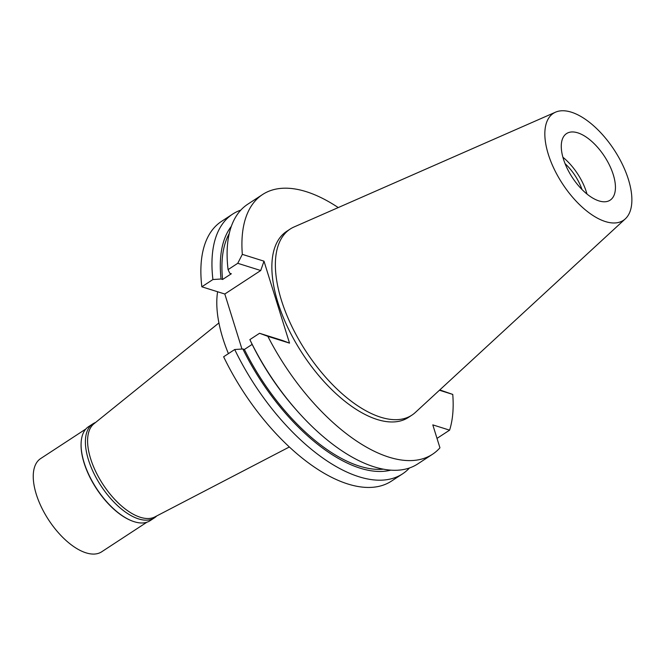 <?xml version="1.0" encoding="UTF-8"?>
<svg xmlns="http://www.w3.org/2000/svg" width="665" height="665" viewBox="0 0 665 665"><rect width="100%" height="100%" fill="white"/><g stroke="black" fill="none" stroke-linecap="round" stroke-linejoin="round"><path stroke-width="1" d="M571.318 112.169A63.948 30.906 -123.2 0 1 621.401 162.36A63.948 30.906 -123.2 0 1 625.324 218.843A63.948 30.906 -123.2 0 1 605.391 221.561A63.948 30.906 -123.2 0 1 553.139 166.849A63.948 30.906 -123.2 0 1 555.549 112.169A63.948 30.906 -123.2 0 1 571.318 112.169M577.752 132.834A39.792 19.235 56.8 0 0 566.572 133.565A39.792 19.235 56.8 0 0 567.095 168.262A39.792 19.235 56.8 0 0 598.957 200.905A39.792 19.235 56.8 0 0 610.138 200.165A39.792 19.235 56.8 0 0 609.614 165.469A39.792 19.235 56.8 0 0 577.752 132.834M625.324 218.843L415.326 412.475A111.18 53.732 -123.2 0 1 411.901 415.143A111.18 53.732 -123.2 0 1 380.663 417.204A111.18 53.732 -123.2 0 1 291.652 326.008A111.18 53.732 -123.2 0 1 290.181 229.059A111.18 53.732 -123.2 0 1 293.997 226.998L555.549 112.169M290.181 229.059L286.682 231.345A111.18 53.732 56.8 0 0 288.153 328.294A111.18 53.732 56.8 0 0 377.163 419.49A111.18 53.732 56.8 0 0 408.41 417.437L411.901 415.143M439.449 390.239L452.757 394.42A155.194 75.004 -123.2 0 1 449.598 430.155L432.799 424.877L439.947 447.819A155.194 75.004 -123.2 0 1 432.499 454.27A155.194 75.004 -123.2 0 1 388.884 457.138A155.194 75.004 -123.2 0 1 267.854 336.324L259.55 333.281L282.525 340.497L289.524 343.132L267.854 336.324M289.524 343.132L263.997 261.17L242.326 254.363A155.194 75.004 -123.2 0 1 262.584 194.521A155.194 75.004 -123.2 0 1 306.199 191.653A155.194 75.004 -123.2 0 1 338.236 207.571M262.584 194.521L247.771 204.205A155.194 75.004 56.8 0 0 228.07 269.633L229.791 273.273L231.345 273.764L222.592 279.483L221.046 279.001L212.916 279.541A155.194 75.004 -123.2 0 1 232.625 214.122L221.536 221.37A155.194 75.004 56.8 0 0 201.836 286.798L224.812 294.013L260.73 270.522L263.997 261.17M241.952 349.034L224.812 294.013M234.712 349.524L223.631 356.773A155.194 75.004 56.8 0 0 347.837 483.987A155.194 75.004 56.8 0 0 391.452 481.119L402.533 473.871A155.194 75.004 -123.2 0 1 358.925 476.738A155.194 75.004 -123.2 0 1 234.712 349.524L242.841 348.975A147.622 71.346 -123.2 0 0 360.106 468.168A147.622 71.346 -123.2 0 0 390.804 470.147M437.013 438.385L449.598 430.155M439.798 389.914L452.757 394.42M242.326 254.363L237.754 263.298L228.07 269.633M237.754 263.298L260.73 270.522M212.916 279.541L201.836 286.798M232.625 214.122A155.194 75.004 -123.2 0 1 240.813 210.115M229.242 233.581A145.244 70.191 56.8 0 0 222.592 279.483M221.046 279.001A147.622 71.346 -123.2 0 1 231.329 226.358M249.865 339.615A155.194 75.004 56.8 0 0 297.596 411.377L296.108 409.707A147.622 71.346 56.8 0 1 251.586 343.256L249.865 339.615L259.55 333.281M297.596 411.377A155.194 75.004 56.8 0 0 374.071 466.822A155.194 75.004 56.8 0 0 417.687 463.962L432.499 454.27M383.348 469.174A145.244 70.191 56.8 0 1 359.474 466.132A145.244 70.191 56.8 0 1 244.388 349.466L252.143 344.395M244.388 349.466L242.841 348.975M409.49 467.961A155.194 75.004 -123.2 0 1 402.533 473.871M217.605 291.752A111.579 53.923 56.8 0 0 228.419 353.639M218.918 322.932L93.956 423.78A55.71 26.924 56.8 0 0 96.325 472.773A55.71 26.924 56.8 0 0 140.348 517.287A55.71 26.924 56.8 0 0 154.879 516.913L289.35 446.98M581.975 189.492A33.425 16.151 56.8 0 0 565.067 163.648M562.898 157.231A39.792 19.235 -123.2 0 1 586.987 194.047M92.884 423.838L88.57 426.656A56.184 27.157 56.8 0 0 81.13 442.674A56.184 27.157 56.8 0 0 132.426 521.094A56.184 27.157 56.8 0 0 134.297 521.734A56.184 27.157 56.8 0 0 150.082 520.703L154.396 517.877A56.184 27.157 -123.2 0 1 138.611 518.916A56.184 27.157 -123.2 0 1 93.624 472.832A56.184 27.157 -123.2 0 1 92.884 423.838A56.184 27.157 -123.2 0 1 95.552 422.491M132.194 521.003A55.71 26.924 -123.2 0 1 131.969 520.919A55.71 26.924 -123.2 0 1 81.105 443.173A55.71 26.924 -123.2 0 1 81.122 442.923M156.699 515.965A56.184 27.157 -123.2 0 1 154.396 517.877M85.868 428.992L40.665 458.559A55.71 26.924 56.8 0 0 41.405 507.137A55.71 26.924 56.8 0 0 86.001 552.831A55.71 26.924 56.8 0 0 101.662 551.809L146.865 522.233M131.969 520.919L132.426 521.094M81.105 443.173L81.13 442.674"/></g></svg>
